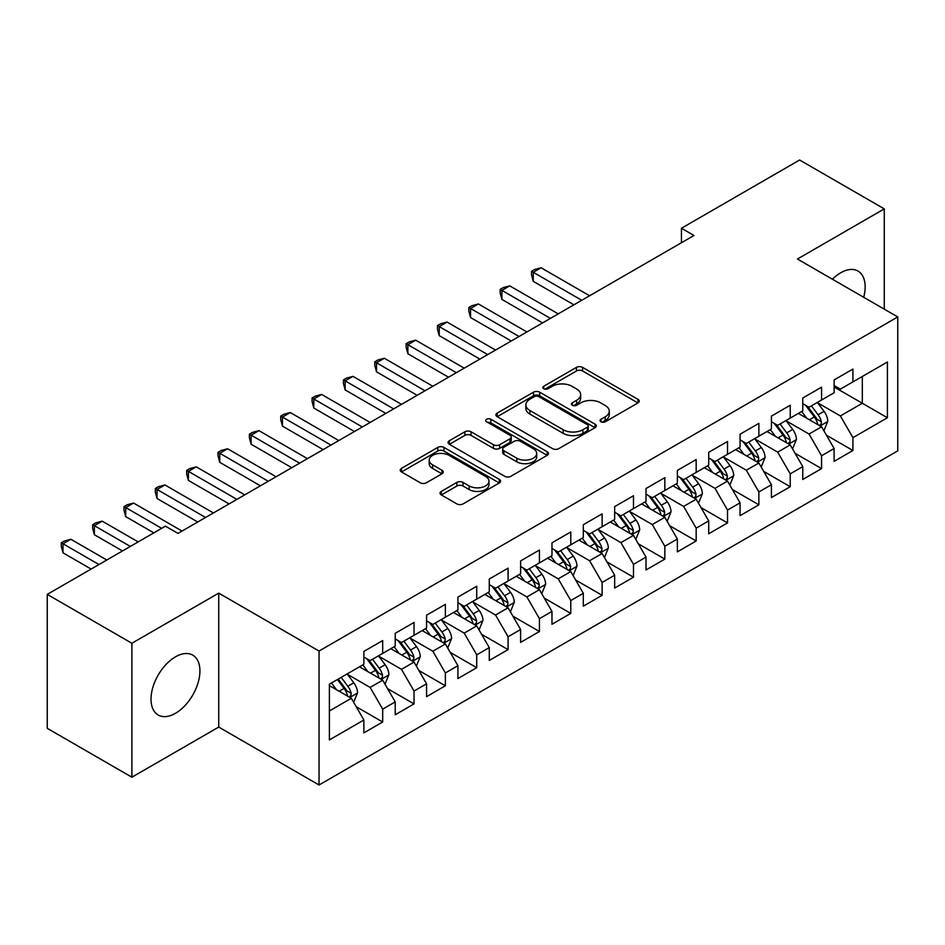 <?xml version="1.0" encoding="UTF-8"?>
<svg xmlns="http://www.w3.org/2000/svg" width="945" height="945" viewBox="0 0 945 945"><rect width="100%" height="100%" fill="white"/><g stroke="black" fill="none" stroke-linecap="round" stroke-linejoin="round"><path stroke-width="1.42" d="M600.961 421.789A3.048 1.76 0 0 0 605.272 421.789L637.97 402.913A4.347 2.516 0 0 0 639.245 401.129A4.347 2.516 0 0 0 637.97 399.357L582.581 367.381A4.347 2.516 0 0 0 576.426 367.381L543.729 386.257A3.048 1.76 0 0 0 542.832 387.497A3.048 1.76 0 0 0 543.729 388.738A3.048 1.76 0 0 0 548.041 388.738L552.27 386.292A13.927 8.044 0 0 1 571.961 386.292L576.58 388.962A13.927 8.044 0 0 1 580.655 394.644A13.927 8.044 0 0 1 576.58 400.326L572.351 402.771A3.048 1.76 0 0 0 571.453 404.023A3.048 1.76 0 0 0 572.351 405.263A3.048 1.76 0 0 0 576.651 405.263L580.88 402.818A13.927 8.044 0 0 1 600.583 402.818L605.19 405.488A13.927 8.044 0 0 1 609.277 411.169A13.927 8.044 0 0 1 605.19 416.851L600.961 419.296A3.048 1.76 0 0 0 600.075 420.537A3.048 1.76 0 0 0 600.961 421.789L600.961 419.296M175.463 713.31A34.575 19.963 120 0 0 198.06 682.833A34.575 19.963 120 0 0 192.756 655.133A34.575 19.963 120 0 0 175.463 656.846A34.575 19.963 120 0 0 152.877 687.31A34.575 19.963 120 0 0 158.181 715.022A34.575 19.963 120 0 0 175.463 713.31M863.706 297.285A34.575 19.963 120 0 0 857.989 271.061A34.575 19.963 120 0 0 840.696 272.774A34.575 19.963 120 0 0 832.415 279.224M441.339 491.376A4.347 2.516 0 0 0 440.063 493.16A4.347 2.516 0 0 0 441.339 494.932L456.872 503.909A4.347 2.516 0 0 0 463.026 503.909L499.338 482.942A4.347 2.516 0 0 0 500.614 481.17A4.347 2.516 0 0 0 499.338 479.387L443.949 447.41A4.347 2.516 0 0 0 437.795 447.41L401.483 468.377A4.347 2.516 0 0 0 400.219 470.149A4.347 2.516 0 0 0 401.483 471.921L420.253 482.765A4.347 2.516 0 0 0 426.408 482.765L441.953 473.788A4.347 2.516 0 0 0 443.229 472.016A4.347 2.516 0 0 0 441.953 470.244L432.645 464.869A11.635 6.721 0 0 1 429.231 460.109A11.635 6.721 0 0 1 436.425 453.907A11.635 6.721 0 0 1 449.111 455.36L485.565 476.41A11.635 6.721 0 0 1 488.978 481.17A11.635 6.721 0 0 1 481.796 487.372A11.635 6.721 0 0 1 469.11 485.919L463.026 482.411A4.347 2.516 0 0 0 456.872 482.411L441.339 491.376L441.339 494.932M131.887 643.261L131.887 777.203L218.732 727.071L218.732 593.129L131.887 643.261L47.25 594.393L165.434 526.164L177.979 533.405L693.984 235.494L681.439 228.253L681.439 242.735M218.732 593.129L319.044 651.046L897.75 316.941L897.75 450.871L319.044 784.988L319.044 651.046M884.272 309.157L884.272 208.88L797.438 259.024L897.75 316.941M884.272 208.88L799.624 160.012L681.439 228.253M552.577 448.651A4.347 2.516 0 0 0 558.731 448.651L595.043 427.695A4.347 2.516 0 0 0 596.319 425.911A4.347 2.516 0 0 0 595.043 424.14L539.654 392.163A4.347 2.516 0 0 0 533.5 392.163L497.188 413.119A4.347 2.516 0 0 0 495.912 414.902A4.347 2.516 0 0 0 497.188 416.674L552.577 448.651M487.785 422.439A3.048 1.76 0 0 1 490.88 422.876L490.88 419.249L547.19 451.757A4.347 2.516 0 0 1 548.466 453.541A4.347 2.516 0 0 1 547.19 455.313L510.879 476.28A4.347 2.516 0 0 1 504.724 476.28L449.336 444.304L449.336 440.748A4.347 2.516 0 0 0 448.06 442.52A4.347 2.516 0 0 0 449.336 444.304M449.336 440.748L464.881 431.782A4.347 2.516 0 0 1 471.035 431.782L493.491 444.741A4.347 2.516 0 0 0 499.645 444.741L509.957 438.799A4.347 2.516 0 0 0 511.233 437.015A4.347 2.516 0 0 0 509.957 435.243L486.569 421.742A3.048 1.76 0 0 1 485.683 420.49A3.048 1.76 0 0 1 487.561 418.871A3.048 1.76 0 0 1 490.88 419.249M834.116 386.978L862.324 403.267L862.324 376.488L887.402 362.006L852.922 381.91L852.922 369.058L834.116 379.925L834.116 392.777L821.571 400.007L821.571 387.166L802.766 398.022L802.766 410.874L790.221 418.115L790.221 405.263L771.415 416.119L771.415 428.971L758.87 436.212L758.87 423.36L740.065 434.216L740.065 447.068L727.52 454.309L727.52 441.457L708.715 452.324L708.715 465.164L696.17 472.405L696.17 459.553L677.364 470.421L677.364 483.273L664.831 490.514L664.831 477.662L646.014 488.518L646.014 501.37L633.481 508.611L633.481 495.759L614.663 506.614L614.663 519.466L602.13 526.708L602.13 513.856L583.313 524.711L583.313 537.563L570.78 544.804L570.78 531.952L551.974 542.82L551.974 555.66L539.43 562.901L539.43 550.049L520.624 560.917L520.624 573.769L508.079 581.01L508.079 568.158L489.274 579.013L489.274 591.865L476.729 599.106L476.729 586.254L457.923 597.11L457.923 609.962L445.378 617.203L445.378 604.351L426.573 615.207L426.573 628.059L414.028 635.3L414.028 622.448L395.223 633.315L395.223 646.167L382.69 653.397L382.69 640.556L363.872 651.412L363.872 664.264L329.392 684.168L329.392 739.911L363.872 720.007L351.339 698.284L329.392 685.621M887.402 362.006L887.402 417.749L852.922 437.665L840.377 415.942L817.649 402.818M826.426 435.22L852.922 450.505L852.922 437.665M852.922 450.505L834.116 461.373L834.116 448.521L821.571 455.762L809.026 434.038L786.299 420.915M795.088 453.316L821.571 468.614L821.571 455.762M821.571 468.614L802.766 479.469L802.766 466.617L790.221 473.858L777.688 452.135L754.949 439.012M763.737 471.413L790.221 486.71L790.221 473.858M790.221 486.71L771.415 497.566L771.415 484.714L758.87 491.955L746.337 470.232L723.61 457.12M732.387 489.51L758.87 504.807L758.87 491.955M758.87 504.807L740.065 515.663L740.065 502.811L727.52 510.052L714.987 488.341L692.26 475.217M701.036 507.619L727.52 522.904L727.52 510.052M727.52 522.904L708.715 533.771L708.715 520.919L696.17 528.16L683.637 506.437L660.909 493.314M669.686 525.715L696.17 541.001L696.17 528.16M696.17 541.001L677.364 551.868L677.364 539.016L664.831 546.257L652.286 524.534L629.559 511.41M638.336 543.812L664.831 559.109L664.831 546.257M664.831 559.109L646.014 569.965L646.014 557.113L633.481 564.354L620.936 542.631L598.209 529.507M606.985 561.909L633.481 577.206L633.481 564.354M633.481 577.206L614.663 588.062L614.663 575.21L602.13 582.451L589.585 560.739L566.858 547.616M575.635 580.006L602.13 595.303L602.13 582.451M602.13 595.303L583.313 606.158L583.313 593.318L570.78 600.547L558.235 578.836L535.508 565.712M544.285 598.114L570.78 613.399L570.78 600.547M570.78 613.399L551.974 624.267L551.974 611.415L539.43 618.656L526.885 596.933L504.157 583.809M512.946 616.211L539.43 631.508L539.43 618.656M539.43 631.508L520.624 642.364L520.624 629.512L508.079 636.753L495.546 615.03L472.819 601.906M481.596 634.308L508.079 649.605L508.079 636.753M508.079 649.605L489.274 660.46L489.274 647.608L476.729 654.85L464.196 633.126L441.469 620.003M450.245 652.404L476.729 667.702L476.729 654.85M476.729 667.702L457.923 678.557L457.923 665.705L445.378 672.946L432.845 651.235L410.118 638.111M418.895 670.501L445.378 685.798L445.378 672.946M445.378 685.798L426.573 696.654L426.573 683.814L414.028 691.043L401.495 669.332L378.768 656.208M387.544 688.61L414.028 703.895L414.028 691.043M414.028 703.895L395.223 714.763L395.223 701.911L382.69 709.152L370.145 687.428L347.417 674.305M356.194 706.706L382.69 722.004L382.69 709.152M382.69 722.004L363.872 732.859L363.872 720.007M363.872 657.023L370.145 660.638L382.69 653.397M329.392 710.959L351.339 698.284M395.223 638.926L401.495 642.541L414.028 635.3M370.145 687.428L382.69 680.187L359.49 666.792M395.223 701.911L382.69 680.187M426.573 620.818L432.845 624.444L445.378 617.203M401.495 669.332L414.028 662.091L390.84 648.695M426.573 683.814L414.028 662.091M457.923 602.721L464.196 606.347L476.729 599.106M432.845 651.235L445.378 643.994L422.179 630.598M457.923 665.705L445.378 643.994M489.274 584.624L495.546 588.239L508.079 581.01M464.196 633.126L476.729 625.885L453.529 612.502M489.274 647.608L476.729 625.885M520.624 566.528L526.885 570.142L539.43 562.901M495.546 615.03L508.079 607.789L484.88 594.393M520.624 629.512L508.079 607.789M551.974 548.431L558.235 552.045L570.78 544.804M526.885 596.933L539.43 589.692L516.23 576.296M551.974 611.415L539.43 589.692M583.313 530.322L589.585 533.949L602.13 526.708M558.235 578.836L570.78 571.595L547.58 558.2M583.313 593.318L570.78 571.595M614.663 512.225L620.936 515.852L633.481 508.611M589.585 560.739L602.13 553.498L578.931 540.103M614.663 575.21L602.13 553.498M646.014 494.129L652.286 497.743L664.831 490.514M620.936 542.631L633.481 535.39L610.281 522.006M646.014 557.113L633.481 535.39M677.364 476.032L683.637 479.647L696.17 472.405M652.286 524.534L664.831 517.293L641.631 503.898M677.364 539.016L664.831 517.293M708.715 457.935L714.987 461.55L727.52 454.309M683.637 506.437L696.17 499.196L672.982 485.801M708.715 520.919L696.17 499.196M740.065 439.827L746.337 443.453L758.87 436.212M714.987 488.341L727.52 481.099L704.32 467.704M740.065 502.811L727.52 481.099M771.415 421.73L777.688 425.356L790.221 418.115M746.337 470.232L758.87 463.003L735.671 449.607M771.415 484.714L758.87 463.003M802.766 403.633L809.026 407.248L821.571 400.007M777.688 452.135L790.221 444.894L767.021 431.511M802.766 466.617L790.221 444.894M834.116 385.536L840.377 389.151L852.922 381.91M809.026 434.038L821.571 426.797L798.371 413.402M834.116 448.521L821.571 426.797M47.25 594.393L47.25 728.335L131.887 777.203M218.732 727.071L319.044 784.988M840.377 415.942L862.324 403.267L887.402 417.749M602.178 422.214L605.19 420.478A13.927 8.044 0 0 0 609.277 414.784L609.277 411.169M580.655 394.644L580.655 398.27A13.927 8.044 0 0 1 576.58 403.952L573.568 405.688M637.91 402.936L582.581 370.995A4.347 2.516 0 0 0 576.426 370.995L544.946 389.175M594.984 427.719L539.654 395.778A4.347 2.516 0 0 0 533.5 395.778L497.247 416.71M587.341 427.152A3.048 1.76 0 0 0 588.239 425.911A3.048 1.76 0 0 0 587.341 424.671L538.733 396.605A3.048 1.76 0 0 0 534.421 396.605L529.956 399.18A13.927 8.044 0 0 0 525.881 404.862A13.927 8.044 0 0 0 529.956 410.543L563.196 429.739A13.927 8.044 0 0 0 582.888 429.739L587.341 427.152L587.341 430.778A3.048 1.76 0 0 0 588.239 429.538L588.239 425.911M525.881 404.862L525.881 408.476A13.927 8.044 0 0 0 529.956 414.17L529.956 410.543M587.341 430.778L582.888 433.353A13.927 8.044 0 0 1 563.196 433.353L529.956 414.17M449.395 444.339L464.881 435.397L464.881 431.782M511.233 437.015L511.233 440.642A4.347 2.516 0 0 1 509.957 442.414L499.645 448.367A4.347 2.516 0 0 1 493.491 448.367L471.035 435.397A4.347 2.516 0 0 0 464.881 435.397M490.88 422.876L547.131 455.348M516.809 458.207A11.635 6.721 0 0 0 529.483 459.66A11.635 6.721 0 0 0 536.677 453.446A11.635 6.721 0 0 0 533.263 448.698L520.423 441.28A4.347 2.516 0 0 0 514.269 441.28L503.957 447.233A4.347 2.516 0 0 0 502.681 449.005A4.347 2.516 0 0 0 503.957 450.789L516.809 458.207L516.809 461.821A11.635 6.721 0 0 0 529.483 463.274A11.635 6.721 0 0 0 536.677 457.073L536.677 453.446M502.681 449.005L502.681 452.631A4.347 2.516 0 0 0 503.957 454.403L503.957 450.789M516.809 461.821L503.957 454.403M488.978 481.17L488.978 484.785A11.635 6.721 0 0 1 481.796 490.998A11.635 6.721 0 0 1 469.11 489.534L463.026 486.025A4.347 2.516 0 0 0 456.872 486.025L441.398 494.967M429.231 460.109L429.231 463.735A11.635 6.721 0 0 0 432.645 468.484L432.645 464.869M441.894 473.823L432.645 468.484M499.279 482.978L443.949 451.025A4.347 2.516 0 0 0 437.795 451.025L401.542 471.957M823.886 430.814L827.773 421.328A11.753 6.78 -120 0 0 824.028 411.323L817.366 402.44M806.758 418.245L801.691 411.488M799.328 413.957L798.749 413.189M589.585 295.761L541.095 267.766L533.252 272.29L533.252 281.338L573.91 304.81M819.362 425.522L821.181 423.88L821.429 421.836A11.753 6.78 -120 0 0 818.075 414.772L811.412 405.877M807.609 406.433L815.842 417.406A5.989 3.461 60 0 1 816.929 419.226L821.429 421.836M805.542 405.24L814.306 416.934A11.753 6.78 60 0 1 817.673 424.01L817.909 424.683M533.252 281.338L531.527 274.912L531.527 271.286L581.754 300.286M531.527 271.286L534.669 269.479L541.095 267.766M792.548 448.922L796.434 439.437A11.753 6.78 -120 0 0 792.678 429.432L786.016 420.537M775.408 436.342L770.34 429.585M767.978 432.054L767.399 431.286M558.235 313.858L509.745 285.862L501.901 290.387L501.901 299.435L542.56 322.906M788.012 443.618L789.831 441.988L790.091 439.933A11.753 6.78 -120 0 0 786.724 432.869L780.062 423.974M776.258 424.529L784.492 435.515A5.989 3.461 60 0 1 785.578 437.334L790.091 439.933M774.191 423.336L782.956 435.043A11.753 6.78 60 0 1 786.323 442.106L786.559 442.78M501.901 299.435L500.177 293.009L500.177 289.394L550.403 318.382M500.177 289.394L503.319 287.575L509.745 285.862M761.197 467.019L765.084 457.534A11.753 6.78 -120 0 0 761.327 447.528L754.665 438.634M744.058 454.45L739.002 447.682M736.627 450.151L736.049 449.383M526.885 331.955L478.394 303.959L470.551 308.483L470.551 317.532L511.21 341.003M756.661 461.715L758.481 460.085L758.74 458.03A11.753 6.78 -120 0 0 755.374 450.966L748.712 442.071M744.908 442.626L753.141 453.612A5.989 3.461 60 0 1 754.228 455.431L758.74 458.03M742.841 441.433L751.618 453.139A11.753 6.78 60 0 1 754.972 460.203L755.209 460.888M470.551 317.532L468.826 311.106L468.826 307.491L519.053 336.479M468.826 307.491L471.968 305.684L478.394 303.959M729.847 485.116L733.733 475.63A11.753 6.78 -120 0 0 729.977 465.625L723.327 456.742M712.707 472.547L707.651 465.79M705.277 468.259L704.698 467.48M495.546 350.063L447.044 322.056L439.212 326.58L439.212 335.629L479.871 359.112M725.311 479.824L727.13 478.182L727.39 476.126A11.753 6.78 -120 0 0 724.024 469.063L717.361 460.18M713.569 460.735L721.791 471.709A5.989 3.461 60 0 1 722.878 473.528L727.39 476.126M711.502 459.542L720.267 471.236A11.753 6.78 60 0 1 723.622 478.3L723.858 478.985M439.212 335.629L437.488 329.214L437.488 325.588L487.703 354.588M437.488 325.588L440.618 323.781L447.044 322.056M698.497 503.212L702.383 493.727A11.753 6.78 -120 0 0 698.627 483.722L691.976 474.839M681.357 490.644L676.301 483.887M673.927 486.356L673.36 485.588M464.196 368.16L415.694 340.165L407.862 344.689L407.862 353.737L448.521 377.209M693.961 497.92L695.78 496.279L696.04 494.235A11.753 6.78 -120 0 0 692.673 487.159L686.011 478.276M682.219 478.832L690.441 489.805A5.989 3.461 60 0 1 691.527 491.624L696.04 494.235M680.152 477.638L688.917 489.333A11.753 6.78 60 0 1 692.272 496.408L692.52 497.082M407.862 353.737L406.137 347.311L406.137 343.685L456.352 372.684M406.137 343.685L409.268 341.877L415.694 340.165M667.146 521.309L671.033 511.824A11.753 6.78 -120 0 0 667.288 501.83L660.626 492.936M650.006 508.741L644.951 501.984M642.576 504.453L642.009 503.685M432.845 386.257L384.343 358.261L376.512 362.785L376.512 371.834L417.17 395.305M662.61 516.017L664.429 514.375L664.689 512.332A11.753 6.78 -120 0 0 661.323 505.268L654.672 496.373M650.869 496.928L659.09 507.902A5.989 3.461 60 0 1 660.177 509.721L664.689 512.332M648.802 495.735L657.566 507.441A11.753 6.78 60 0 1 660.933 514.505L661.169 515.179M376.512 371.834L374.787 365.408L374.787 361.793L425.002 390.781M374.787 361.793L377.917 359.974L384.343 358.261M635.796 539.418L639.682 529.932A11.753 6.78 -120 0 0 635.938 519.927L629.275 511.032M618.668 526.837L613.6 520.081M611.238 522.55L610.659 521.782M401.495 404.354L352.993 376.358L345.161 380.882L345.161 389.931L385.82 413.402M631.26 534.114L633.079 532.484L633.339 530.428A11.753 6.78 -120 0 0 629.972 523.365L623.322 514.47M619.518 515.025L627.74 526.011A5.989 3.461 60 0 1 628.827 527.83L633.339 530.428M617.451 513.832L626.216 525.538A11.753 6.78 60 0 1 629.583 532.602L629.819 533.287M345.161 389.931L343.437 383.505L343.437 379.89L393.652 408.878M343.437 379.89L346.567 378.083L352.993 376.358M604.446 557.515L608.332 548.029A11.753 6.78 -120 0 0 604.587 538.024L597.925 529.129M587.317 544.946L582.25 538.178M579.887 540.646L579.309 539.879M370.145 422.45L321.643 394.455L313.811 398.979L313.811 408.027L354.469 431.511M599.91 552.211L601.729 550.581L601.989 548.525A11.753 6.78 -120 0 0 598.634 541.461L591.972 532.567M588.168 533.122L596.389 544.107A5.989 3.461 60 0 1 597.476 545.927L601.989 548.525M586.101 531.929L594.866 543.635A11.753 6.78 60 0 1 598.232 550.699L598.468 551.384M313.811 408.027L312.086 401.601L312.086 397.987L362.301 426.975M312.086 397.987L315.217 396.179L321.643 394.455M573.095 575.611L576.982 566.126A11.753 6.78 -120 0 0 573.237 556.121L566.575 547.238M555.967 563.043L550.9 556.286M548.537 558.755L547.958 557.987M338.794 440.559L290.304 412.552L282.46 417.076L282.46 426.136L323.119 449.607M568.571 570.319L570.39 568.677L570.638 566.622A11.753 6.78 -120 0 0 567.284 559.558L560.621 550.675M556.818 551.23L565.039 562.204A5.989 3.461 60 0 1 566.126 564.023L570.638 566.622M554.75 550.037L563.515 561.732A11.753 6.78 60 0 1 566.882 568.795L567.118 569.481M282.46 426.136L280.736 419.71L280.736 416.083L330.963 445.083M280.736 416.083L283.878 414.276L290.304 412.552M541.745 593.708L545.631 584.223A11.753 6.78 -120 0 0 541.887 574.217L535.224 565.334M524.617 581.14L519.549 574.383M517.187 576.852L516.608 576.084M307.444 458.656L258.954 430.66L251.11 435.184L251.11 444.233L291.769 467.704M537.221 588.416L539.04 586.774L539.288 584.731A11.753 6.78 -120 0 0 535.933 577.655L529.271 568.772M525.467 569.327L533.701 580.301A5.989 3.461 60 0 1 534.787 582.12L539.288 584.731M523.4 568.134L532.165 579.828A11.753 6.78 60 0 1 535.531 586.904L535.768 587.577M251.11 444.233L249.385 437.807L249.385 434.18L299.612 463.18M249.385 434.18L252.528 432.373L258.954 430.66M510.406 611.805L514.293 602.319A11.753 6.78 -120 0 0 510.536 592.326L503.874 583.431M493.266 599.236L488.199 592.48M485.836 594.948L485.257 594.181M276.094 476.752L227.603 448.757L219.76 453.281L219.76 462.329L260.418 485.801M505.87 606.513L507.689 604.871L507.949 602.827A11.753 6.78 -120 0 0 504.583 595.763L497.92 586.869M494.117 587.424L502.35 598.409A5.989 3.461 60 0 1 503.437 600.217L507.949 602.827M492.05 586.231L500.815 597.937A11.753 6.78 60 0 1 504.181 605.001L504.417 605.674M219.76 462.329L218.035 455.903L218.035 452.289L268.262 481.277M218.035 452.289L221.177 450.47L227.603 448.757M479.056 629.913L482.942 620.428A11.753 6.78 -120 0 0 479.186 610.423L472.524 601.528M461.916 617.333L456.86 610.576M454.486 613.045L453.907 612.277M244.743 494.849L196.253 466.854L188.409 471.378L188.409 480.426L229.068 503.898M474.52 624.61L476.339 622.979L476.599 620.924A11.753 6.78 -120 0 0 473.232 613.86L466.57 604.965M462.766 605.521L471 616.506A5.989 3.461 60 0 1 472.087 618.325L476.599 620.924M460.699 604.327L469.476 616.034A11.753 6.78 60 0 1 472.831 623.098L473.067 623.783M188.409 480.426L186.685 474L186.685 470.386L236.911 499.373M186.685 470.386L189.827 468.578L196.253 466.854M447.706 648.01L451.592 638.525A11.753 6.78 -120 0 0 447.835 628.519L441.185 619.625M430.566 635.442L425.51 628.685M423.136 631.142L422.557 630.374M213.405 512.946L164.902 484.95L157.071 489.475L157.071 498.523L197.729 522.006M443.17 642.706L444.989 641.076L445.249 639.021A11.753 6.78 -120 0 0 441.882 631.957L435.22 623.074M431.428 623.617L439.649 634.603A5.989 3.461 60 0 1 440.736 636.422L445.249 639.021M429.361 622.424L438.126 634.13A11.753 6.78 60 0 1 441.48 641.194L441.717 641.879M157.071 498.523L155.346 492.097L155.346 488.482L205.561 517.482M155.346 488.482L158.476 486.675L164.902 484.95M416.355 666.107L420.241 656.621A11.753 6.78 -120 0 0 416.485 646.616L409.835 637.733M399.215 653.538L394.159 646.782M391.785 649.25L391.218 648.483M182.054 531.055L133.552 503.047L125.72 507.571L125.72 516.631L153.834 532.862M411.819 660.815L413.638 659.173L413.898 657.129A11.753 6.78 -120 0 0 410.532 650.054L403.869 641.171M400.078 641.726L408.299 652.7A5.989 3.461 60 0 1 409.386 654.519L413.898 657.129M398.01 640.533L406.775 652.227A11.753 6.78 60 0 1 410.13 659.291L410.378 659.976M125.72 516.631L123.996 510.205L123.996 506.579L161.678 528.338M123.996 506.579L127.126 504.772L133.552 503.047M385.005 684.204L388.891 674.718A11.753 6.78 -120 0 0 385.147 664.713L378.484 655.83M367.865 671.635L362.809 664.878M360.435 667.347L359.868 666.579M138.159 541.91L102.202 521.156L94.37 525.68L94.37 534.728L122.484 550.959M380.469 678.912L382.288 677.27L382.548 675.226A11.753 6.78 -120 0 0 379.181 668.162L372.531 659.267M368.727 659.823L376.949 670.796A5.989 3.461 60 0 1 378.035 672.616L382.548 675.226M366.66 658.63L375.425 670.324A11.753 6.78 60 0 1 378.791 677.4L379.028 678.073M94.37 534.728L92.645 528.302L92.645 524.676L130.327 546.434M92.645 524.676L95.776 522.868L102.202 521.156M353.654 702.3L357.541 692.827A11.753 6.78 -120 0 0 353.796 682.822L347.134 673.927M336.526 689.732L331.459 682.975M106.809 560.007L70.851 539.252L63.02 543.777L63.02 552.825L91.133 569.055M349.118 697.008L350.938 695.366L351.197 693.323A11.753 6.78 -120 0 0 347.831 686.259L341.18 677.364M338.239 679.065L345.598 688.905A5.989 3.461 60 0 1 346.685 690.712L351.197 693.323M337.412 679.538L344.074 688.432A11.753 6.78 60 0 1 347.441 695.496L347.677 696.17M63.02 552.825L61.295 546.399L61.295 542.784L98.977 564.531M61.295 542.784L64.425 540.965L70.851 539.252M605.19 420.478L605.19 416.851M572.351 405.263L572.351 402.771M576.58 403.952L576.58 400.326M543.729 388.738L543.729 386.257M576.426 370.995L576.426 367.381M582.581 370.995L582.581 367.381M637.97 402.913L637.97 399.357M497.188 416.674L497.188 413.119M533.5 395.778L533.5 392.163M539.654 395.778L539.654 392.163M595.043 427.695L595.043 424.14M563.196 433.353L563.196 429.739M582.888 433.353L582.888 429.739M471.035 435.397L471.035 431.782M493.491 448.367L493.491 444.741M499.645 448.367L499.645 444.741M509.957 442.414L509.957 438.799M547.19 455.313L547.19 451.757M456.872 486.025L456.872 482.411M463.026 486.025L463.026 482.411M469.11 489.534L469.11 485.919M441.953 473.788L441.953 470.244M401.483 471.921L401.483 468.377M437.795 451.025L437.795 447.41M443.949 451.025L443.949 447.41M499.338 482.942L499.338 479.387M820.095 425.947L827.702 421.564M818.075 414.772L824.028 411.323M809.404 419.769L814.306 416.934M788.744 444.044L796.351 439.661M786.724 432.869L792.678 429.432M778.054 437.878L782.956 435.043M757.406 462.152L765.001 457.758M755.374 450.966L761.327 447.528M746.704 455.974L751.618 453.139M726.055 480.249L733.651 475.855M724.024 469.063L729.977 465.625M715.353 474.071L720.267 471.236M694.705 498.346L702.3 493.952M692.673 487.159L698.627 483.722M684.003 492.168L688.917 489.333M663.355 516.442L670.95 512.06M661.323 505.268L667.288 501.83M652.652 510.265L657.566 507.441M632.004 534.539L639.611 530.157M629.972 523.365L635.938 519.927M621.302 528.373L626.216 525.538M600.654 552.648L608.261 548.254M598.634 541.461L604.587 538.024M589.963 546.47L594.866 543.635M569.303 570.745L576.911 566.35M567.284 559.558L573.237 556.121M558.613 564.567L563.515 561.732M537.953 588.841L545.56 584.459M535.933 577.655L541.887 574.217M527.263 582.663L532.165 579.828M506.603 606.938L514.21 602.556M504.583 595.763L510.536 592.326M495.912 600.76L500.815 597.937M475.264 625.035L482.86 620.652M473.232 613.86L479.186 610.423M464.562 618.869L469.476 616.034M443.914 643.143L451.509 638.749M441.882 631.957L447.835 628.519M433.212 636.965L438.126 634.13M412.563 661.24L420.159 656.846M410.532 650.054L416.485 646.616M401.861 655.062L406.775 652.227M381.213 679.337L388.808 674.954M379.181 668.162L385.147 664.713M370.511 673.159L375.425 670.324M349.863 697.434L357.47 693.051M347.831 686.259L353.796 682.822M339.16 691.268L344.074 688.432"/></g></svg>
